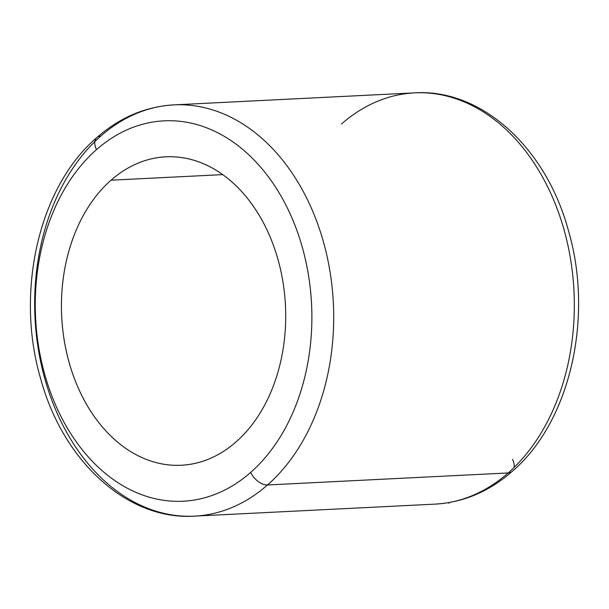<?xml version="1.0" encoding="UTF-8"?>
<svg xmlns="http://www.w3.org/2000/svg" width="609" height="609" viewBox="0 0 609 609"><rect width="100%" height="100%" fill="white"/><g stroke="black" fill="none" stroke-linecap="round" stroke-linejoin="round"><path stroke-width="0.91" d="M111.059 180.188L222.749 174.616L111.059 180.188A154.412 112.01 87.1 0 1 165.876 156.81A154.412 112.01 87.1 0 1 279.653 265.79A154.412 112.01 87.1 0 1 236.086 441.875A154.412 112.01 87.1 0 1 181.269 465.253A154.412 112.01 87.1 0 1 67.492 356.273A154.412 112.01 87.1 0 1 111.059 180.188A154.412 112.01 -92.9 0 0 80.479 392.858A154.412 112.01 -92.9 0 0 236.086 441.875A154.412 112.01 -92.9 0 0 266.658 229.205A154.412 112.01 -92.9 0 0 111.059 180.188M100.835 136.051A15.438 9.211 48.7 0 0 96.892 137.535C119.904 117.438 145.581 106.552 173.923 104.877L414.554 92.865A205.888 149.342 87.1 0 1 566.256 238.172A205.888 149.342 87.1 0 1 508.165 472.949L267.541 484.962A205.888 149.342 -92.9 0 0 325.625 250.185A205.888 149.342 -92.9 0 0 173.923 104.877A205.888 149.342 -92.9 0 0 100.835 136.051A205.888 149.342 -92.9 0 0 42.744 370.828A205.888 149.342 -92.9 0 0 194.446 516.135A205.888 149.342 -92.9 0 0 267.541 484.962L508.165 472.949A205.888 149.342 87.1 0 1 435.077 504.123A205.888 149.342 -92.9 0 0 508.165 472.949A15.438 9.211 48.7 0 0 512.108 471.465A15.438 9.211 -131.3 0 1 508.165 472.949A205.888 149.342 -92.9 0 0 566.256 238.172A205.888 149.342 -92.9 0 0 414.554 92.865A205.888 149.342 -92.9 0 0 341.459 124.038M512.534 459.338A15.438 9.211 -131.3 0 1 514.148 467.4M173.923 104.877A205.888 149.342 87.1 0 1 325.625 250.185A205.888 149.342 87.1 0 1 267.541 484.962A15.438 9.211 -131.3 0 1 250.672 472.409A190.442 138.144 -92.9 0 0 288.384 210.113A190.442 138.144 -92.9 0 0 96.466 149.662A15.438 9.211 -131.3 0 1 96.892 137.535A15.438 9.211 48.7 0 0 96.466 149.662A190.442 138.144 -92.9 0 0 58.761 411.95A190.442 138.144 -92.9 0 0 250.672 472.409A190.442 138.144 87.1 0 1 58.761 411.95A190.442 138.144 87.1 0 1 96.466 149.662A190.442 138.144 87.1 0 1 288.384 210.113A190.442 138.144 87.1 0 1 250.672 472.409A15.438 9.211 48.7 0 0 267.541 484.962A205.888 149.342 87.1 0 1 194.446 516.135L435.077 504.123C463.419 502.448 489.096 491.562 512.108 471.465C570.321 421.946 593.95 316.962 568.334 230.271C546.197 148.231 481.902 88.472 414.554 92.865M449.023 502.577L449.069 503.377M194.446 516.135C127.098 520.528 62.803 460.769 40.666 378.729C15.05 292.038 38.679 187.054 96.892 137.535"/></g></svg>
